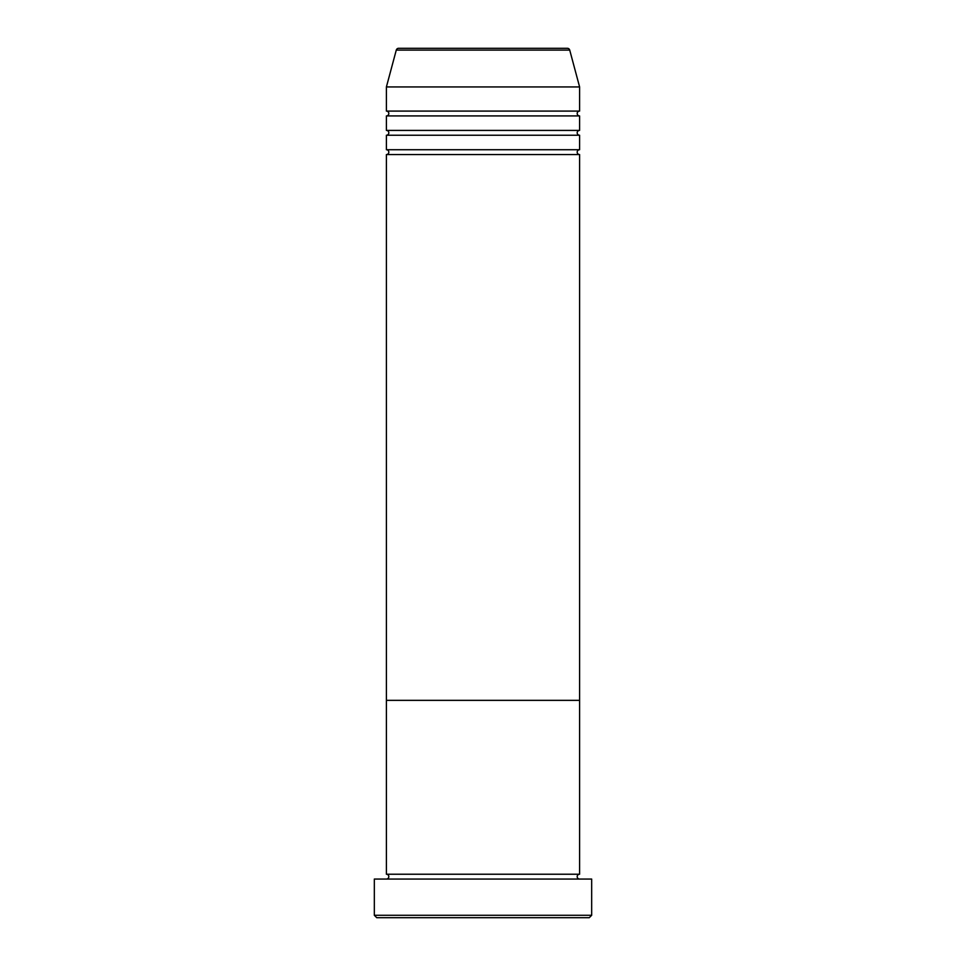 <?xml version="1.0" encoding="UTF-8"?>
<svg xmlns="http://www.w3.org/2000/svg" width="966" height="966" viewBox="0 0 966 966"><rect width="100%" height="100%" fill="white"/><g stroke="black" fill="none" stroke-linecap="round" stroke-linejoin="round"><path stroke-width="1.45" d="M589.26 917.7L376.74 917.7L374.325 915.285L591.675 915.285L589.26 917.7M569.723 50.087L396.277 50.087A2.415 2.415 0 0 1 398.608 48.3L567.392 48.3A2.415 2.415 0 0 1 569.723 50.087L579.6 86.94L579.6 111.09A2.415 2.415 0 0 0 577.185 113.505A2.415 2.415 0 0 0 579.6 115.92L579.6 130.41A2.415 2.415 0 0 0 577.185 132.825A2.415 2.415 0 0 0 579.6 135.24L579.6 149.73A2.415 2.415 0 0 0 577.185 152.145A2.415 2.415 0 0 0 579.6 154.56L579.6 700.35L386.4 700.35L386.4 874.23A2.415 2.415 0 0 1 388.815 876.645A2.415 2.415 0 0 1 386.4 879.06M579.6 154.56L386.4 154.56L386.4 700.35L579.6 700.35L579.6 874.23A2.415 2.415 0 0 0 577.185 876.645A2.415 2.415 0 0 0 579.6 879.06M579.6 874.23L386.4 874.23M591.675 915.285L591.675 879.06L374.325 879.06L374.325 915.285M579.6 135.24L386.4 135.24L386.4 149.73A2.415 2.415 0 0 1 388.815 152.145A2.415 2.415 0 0 1 386.4 154.56M579.6 115.92L386.4 115.92L386.4 130.41A2.415 2.415 0 0 1 388.815 132.825A2.415 2.415 0 0 1 386.4 135.24M396.277 50.087L386.4 86.94L386.4 111.09A2.415 2.415 0 0 1 388.815 113.505A2.415 2.415 0 0 1 386.4 115.92M579.6 149.73L386.4 149.73M579.6 86.94L386.4 86.94M579.6 111.09L386.4 111.09M579.6 130.41L386.4 130.41"/></g></svg>
